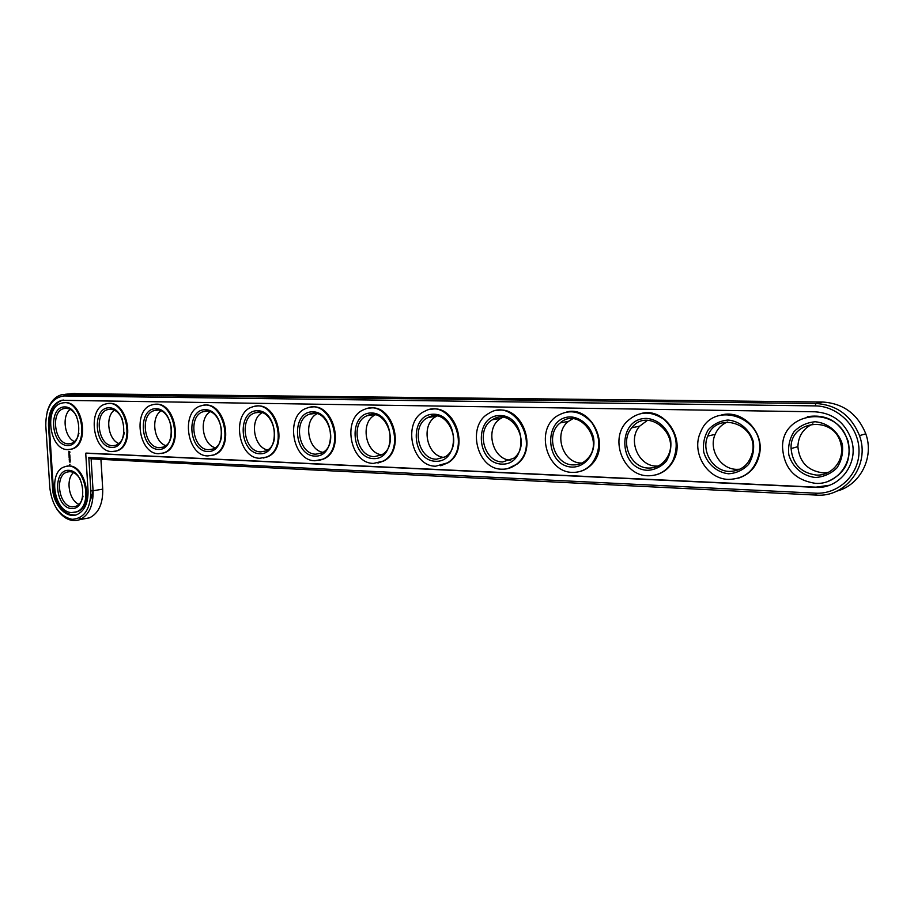 <?xml version="1.0" encoding="UTF-8"?>
<svg xmlns="http://www.w3.org/2000/svg" width="914" height="914" viewBox="0 0 914 914"><rect width="100%" height="100%" fill="white"/><g stroke="black" fill="none" stroke-linecap="round" stroke-linejoin="round"><path stroke-width="1.37" d="M84.042 518.855L89.515 517.827C98.609 513.337 103.008 503.774 102.722 489.139L101.008 459.365M56.474 508.538C63.34 518.729 71.143 522.431 79.884 519.643C88.978 515.13 93.377 505.511 93.079 490.772L102.722 489.139L100.917 459.354M836.676 491.161C860.051 485.323 874.492 457.594 865.787 433.807C857.698 413.962 843.291 403.36 822.577 402.023L71.875 393.637M79.164 518.021L81.849 518.684M70.184 409.381C61.592 415.859 64.471 437.395 74.457 441.599M114.364 410.146C104.916 416.693 108.035 439.588 118.889 443.553M160.933 410.957C150.536 417.572 153.929 441.93 165.731 445.598M210.071 411.837C198.635 418.521 202.348 444.433 215.19 447.734M261.987 412.785C249.419 419.537 253.509 447.095 267.482 449.974M316.93 413.802C303.105 420.646 307.652 449.962 322.882 452.327M90.349 500.529L93.091 491.126M73.554 472.549C65.362 479.37 68.984 500.541 78.992 504.334M375.163 414.899C359.967 421.868 365.063 453.047 381.664 454.806M436.983 416.087L436.869 416.144C420.257 423.388 426.118 456.394 444.17 457.423M502.723 417.367L500.941 418.326C484.374 427.409 492.029 460.028 510.766 460.165M572.758 418.761L568.497 421.365C553.141 432.653 562.476 463.215 581.293 463.032L581.91 463.044M647.489 420.291L639.64 426.175C627.335 439.783 638.269 466.151 656.286 466.083L658.08 466.083M727.373 421.982C721.717 424.416 717.639 428.54 715.136 434.367C708.316 449.357 720.403 469.248 736.593 469.35L739.917 469.236M812.889 423.89C803.349 428.369 798.345 435.967 797.888 446.66C799.35 461.97 807.645 470.699 822.771 472.858L828.141 472.492M91.114 458.862L88.795 457.446L815.437 493.172C838.321 494.554 859.183 474.903 859.023 451.059C859.217 427.215 838.218 405.953 815.139 405.896L64.174 395.933C51.904 397.636 45.769 407.53 45.791 425.616L49.847 488.076C52.235 505.956 59.616 516.376 72 519.335C84.305 518.535 90.589 509.052 90.863 490.898L93.079 490.772L91.114 458.862L816.236 495.08C845.884 497.73 870.516 464.963 859.491 435.635C851.322 415.584 836.801 404.868 815.928 403.497L61.981 394.62C54.76 396.55 49.802 402.354 47.117 412.031M78.947 433.282C77.587 438.811 74.937 442.239 70.995 443.553L68.39 443.861C54.292 444.158 50.213 410.957 64.094 408.535C69.053 407.678 73.257 410.295 76.707 416.373M90.863 490.898L88.795 457.446M67.328 445.541C50.796 445.015 48.293 406.456 64.871 406.913C81.654 407.027 84.088 446.535 67.328 445.541M85.722 453.218L815.414 487.345C839.326 489.344 859.32 463.581 851.414 439.748C845.05 422.439 832.974 413.117 815.162 411.803L61.604 400.321C52.646 403.462 48.271 411.928 48.488 425.707L52.544 488.259C53.263 504.905 66.459 519.243 77.084 514.548C84.648 510.857 88.292 502.906 88.041 490.704L85.722 453.218L86.499 453.104L815.951 487.162L829.375 485.254M67.579 449.597C49.013 449.905 43.746 406.193 62.026 403.097C81.152 397.373 90.475 444.695 71.109 449.162L67.579 449.597M63.42 400.046L62.392 400.241C53.423 403.382 49.059 411.837 49.276 425.616L53.32 488.133C55.891 505.659 63.226 514.639 75.291 515.096M63.717 402.846C82.591 398.87 90.703 444.787 71.886 449.048L69.91 449.448M107.932 403.622C127.663 399.464 136.266 446.043 116.684 450.933L114.41 451.425M154.535 404.445C175.134 400.081 184.331 447.254 163.983 452.898L161.344 453.504M70.001 452.03L68.847 451.253L68.996 453.607L70.001 452.03M69.681 454.304L69.258 455.161L68.984 454.338L69.064 455.298L69.498 454.452L69.761 455.263L69.681 454.304M69.784 455.538L68.973 455.96L69.91 456.543L69.875 455.526M69.978 456.829L69.076 456.703L69.133 457.628L69.453 456.874L69.978 457.674L69.978 456.829M203.719 405.313C225.198 400.72 235.115 448.363 214.036 454.909L210.917 455.698M255.692 406.239C278.05 401.383 288.858 449.3 267.105 456.977L263.358 458.017M310.691 407.221C333.907 402.091 345.812 449.962 323.533 459.034L318.929 460.462M69.51 458.554L70.047 458.028L69.098 457.983L69.807 458.097L69.236 459.159L70.115 459.125L69.327 457.914M70.195 460.37L70.092 459.525L69.201 459.548L70.092 460.359M70.218 460.759L69.281 460.713L70.218 460.759M70.298 462.016L69.35 461.124L69.407 462.05L69.418 461.284L70.298 462.016M70.024 464.278L69.441 464.78L70.024 464.278M66.871 466.334C85.151 461.57 95.159 506.082 77.062 511.749L74.742 512.366M369.005 408.272C392.963 402.846 406.239 450.191 383.709 461.01L377.939 463.044M430.917 409.392C455.435 403.68 470.402 449.722 448.134 462.735L440.731 465.763M496.759 410.592C521.471 404.628 538.506 448.123 517.45 463.878L507.681 468.642M566.909 411.894C591.164 405.816 610.541 444.752 592.375 463.672C588.73 467.808 584.354 470.482 579.248 471.67M641.754 413.322C664.558 407.416 685.968 438.926 673.458 460.645C669.448 468.037 663.633 472.767 655.978 474.846M721.74 414.899C741.848 409.563 763.624 430.894 759.785 452.796C757.398 465.752 750.303 474.206 738.523 478.148M807.336 416.681C827.056 413.768 840.674 421.971 848.192 441.302C851.757 460.553 844.913 473.955 827.673 481.518M111.862 451.585C92.44 451.893 86.956 407.484 106.024 403.931C126.041 397.624 136.175 445.895 115.907 451.048L111.862 451.585M111.611 447.426C94.211 446.877 91.777 407.324 109.234 407.781C126.92 407.918 129.274 448.477 111.611 447.426M124.293 432.333C123.276 439.234 120.397 443.553 115.655 445.324L112.673 445.712C97.935 446.009 93.685 412.283 108.138 409.495C114.193 408.489 119.003 411.883 122.579 419.663M158.533 453.698C138.231 453.995 132.461 408.924 152.33 404.833C173.283 397.83 184.422 447.026 163.218 453.013L158.533 453.698M158.293 449.425C139.945 448.831 137.591 408.227 156.008 408.707C174.665 408.855 176.928 450.522 158.293 449.425M159.356 447.654C143.944 447.951 139.476 413.745 154.523 410.535C170.541 405.062 179.064 442.696 162.806 447.163L159.356 447.654M207.798 455.915C186.582 456.2 180.469 410.557 201.137 405.805C223.05 397.967 235.435 448.02 213.282 455.035L207.798 455.915M207.569 451.527C188.181 450.899 185.93 409.186 205.387 409.689C225.107 409.849 227.255 452.681 207.569 451.527M208.62 449.711C192.534 449.996 187.781 415.379 203.422 411.643C220.194 405.508 229.665 443.838 212.654 449.071L208.62 449.711M259.884 458.268C237.743 458.542 231.173 412.454 252.607 406.879C275.502 398.001 289.475 448.785 266.362 457.091L259.884 458.268M259.667 453.755C239.16 453.081 237.012 410.192 257.599 410.717C278.473 410.9 280.495 454.966 259.667 453.755M260.707 451.882C243.924 452.167 238.817 417.23 255.029 412.854C272.543 405.885 283.249 444.832 265.483 451.036L260.707 451.882M315.022 460.759C291.966 461.01 284.825 414.682 306.955 408.09C330.765 397.91 346.794 449.208 322.802 459.159L315.022 460.759M314.827 456.109C293.097 455.389 291.075 411.254 312.896 411.814C335.027 412.008 336.9 457.388 314.827 456.109M315.844 454.178C298.375 454.452 292.811 419.377 309.526 414.191C327.772 406.193 340.065 445.598 321.579 453.036L315.844 454.178M71.566 512.571C53.789 512.24 47.699 471.076 64.825 466.768C83.323 459.502 95.147 505.876 76.285 511.897L71.566 512.571M71.315 508.561C54.84 507.419 52.361 469.248 68.893 470.322C85.63 471.076 88.041 510.172 71.315 508.561M83.048 496.142C81.917 501.42 79.529 504.814 75.885 506.356L72.377 506.847C58.873 506.664 54.177 475.394 67.168 472.047C72.057 470.779 76.376 473.098 80.112 478.982M373.506 463.398C349.571 463.638 341.676 417.39 364.332 409.483C388.976 397.636 407.701 449.048 382.989 461.136L373.506 463.398M373.323 458.611C350.268 457.834 348.394 412.397 371.552 412.979C395.054 413.185 396.767 459.959 373.323 458.611M374.34 456.623C356.22 456.886 350.051 421.914 367.131 415.71C386.028 406.364 400.423 445.952 381.321 455.001L374.34 456.623M435.658 466.197C410.969 466.414 402.057 420.771 424.907 411.186C450.122 397.133 472.504 447.951 447.437 462.872L435.658 466.197M435.487 461.273C410.969 460.439 409.266 413.596 433.887 414.213C458.908 414.442 460.416 462.69 435.487 461.273M436.469 459.216C417.824 459.456 410.854 425.021 428.038 417.504C447.38 406.387 464.632 445.632 445.175 456.829L436.469 459.216M501.809 469.19C476.64 469.362 466.357 425.204 488.784 413.414C513.999 396.402 541.408 445.278 516.776 464.015C512.331 467.66 507.35 469.385 501.809 469.19M501.66 464.095C475.543 463.204 474.035 414.876 500.266 415.527C526.932 415.779 528.235 465.603 501.66 464.095M502.62 461.97C483.643 462.187 475.611 428.974 492.383 419.755C511.749 406.227 532.942 444.158 513.679 458.257L502.62 461.97M572.37 472.367C547.223 472.481 535.147 431.282 555.941 416.681C568.714 408.569 580.71 410.603 591.918 422.816C601.069 437.121 601.001 450.796 591.724 463.821C586.411 469.727 579.956 472.572 572.37 472.367M572.244 467.111C544.356 466.151 543.076 416.247 571.09 416.921C581.338 417.881 590.193 425.844 593.426 437.109C596.374 452.681 585.988 467.168 572.244 467.111M573.169 464.906C554.261 465.077 544.847 434.241 560.282 422.874C578.733 406.056 605.411 440.719 587.519 458.771C583.543 462.998 578.756 465.055 573.169 464.906M647.786 475.771C623.588 475.748 609.387 439.897 626.341 422.131C637.823 411.06 650.437 410.192 664.192 419.537C676.394 431.408 679.285 445.164 672.853 460.793C667.129 470.87 658.777 475.863 647.786 475.771M647.695 470.333C617.864 469.293 616.847 417.709 646.826 418.418C657.783 419.423 667.22 427.672 670.59 439.326C671.584 447.357 670.145 454.692 666.249 461.319C661.13 466.791 654.95 469.807 647.695 470.333M648.586 468.059C630.454 468.105 619.452 441.485 631.814 427.763C647.42 406.581 681.33 434.219 667.266 457.251C662.89 464.518 656.663 468.117 648.586 468.059M728.607 479.416C706.751 479.176 690.847 451.802 700.695 431.922C713.206 399.429 765.692 417.218 759.226 452.956C755.41 470.047 745.207 478.867 728.607 479.416M728.549 473.783C716.884 472.469 707.162 463.924 703.734 452.11C702.729 443.987 704.248 436.515 708.293 429.706C713.651 423.982 720.221 420.76 727.99 420.029C739.746 421.068 749.811 429.626 753.353 441.702C754.358 450.031 752.748 457.617 748.532 464.472C742.991 470.15 736.33 473.246 728.549 473.783M729.383 471.43C713.103 471.304 700.924 451.208 707.767 436.081C716.907 410.055 758.494 424.37 752.462 452.167C749.309 464.62 741.62 471.03 729.383 471.43M815.402 483.335C794.826 480.17 783.869 468.151 782.544 447.254C781.756 410.866 838.846 404.536 847.689 441.451C854.236 462.575 836.516 485.037 815.402 483.335M815.379 477.496C802.846 476.114 792.461 467.237 788.862 454.989C787.845 446.569 789.536 438.823 793.935 431.774C799.739 425.844 806.822 422.508 815.197 421.754C827.833 422.851 838.606 431.728 842.331 444.261C843.348 452.898 841.554 460.77 836.961 467.877C830.952 473.749 823.765 476.948 815.379 477.496M816.168 475.04C800.927 472.846 792.564 464.026 791.09 448.568C789.525 419.709 835.042 414.933 840.88 444.181C845.107 459.948 831.866 476.217 816.168 475.04M69.304 453.698L68.893 451.687M69.921 456.052L69.224 456.017M70.092 459.171L69.43 459.136M70.195 460.805L69.533 460.77M69.83 452.681L69.19 451.824L69.83 452.681L68.95 452.864L69.19 451.824M822.577 402.023L815.928 403.497L815.139 405.896M75.051 393.328L65.26 394.288L64.174 395.933M816.236 495.08L815.437 493.172M48.488 425.707L49.276 425.616M52.544 488.259L53.32 488.133M859.491 435.635L865.787 433.807M79.884 519.643L89.515 517.827M66.128 408.307L64.094 408.535M62.392 400.241L61.604 400.321M71.109 449.162L71.886 449.048M115.907 451.048L116.684 450.933M163.218 453.013L163.983 452.898M213.282 455.035L214.036 454.909M266.362 457.091L267.105 456.977M322.802 459.159L323.533 459.034M76.285 511.897L77.062 511.749M382.989 461.136L383.709 461.01M447.437 462.872L448.134 462.735M516.776 464.015L517.45 463.878M591.724 463.821L592.375 463.672M672.853 460.793L673.458 460.645M110.548 409.221L108.138 409.495M157.402 410.192L154.523 410.535M206.907 411.22L203.422 411.643M259.313 412.305L255.029 412.854M314.896 413.459L309.526 414.191M69.772 471.647L67.168 472.047M374.02 414.716L367.131 415.71M436.869 416.144L428.038 417.504M500.941 418.326L492.383 419.755M568.497 421.365L560.282 422.874M639.64 426.175L631.814 427.763M715.136 434.367L707.767 436.081M797.888 446.66L791.09 448.568"/></g></svg>
